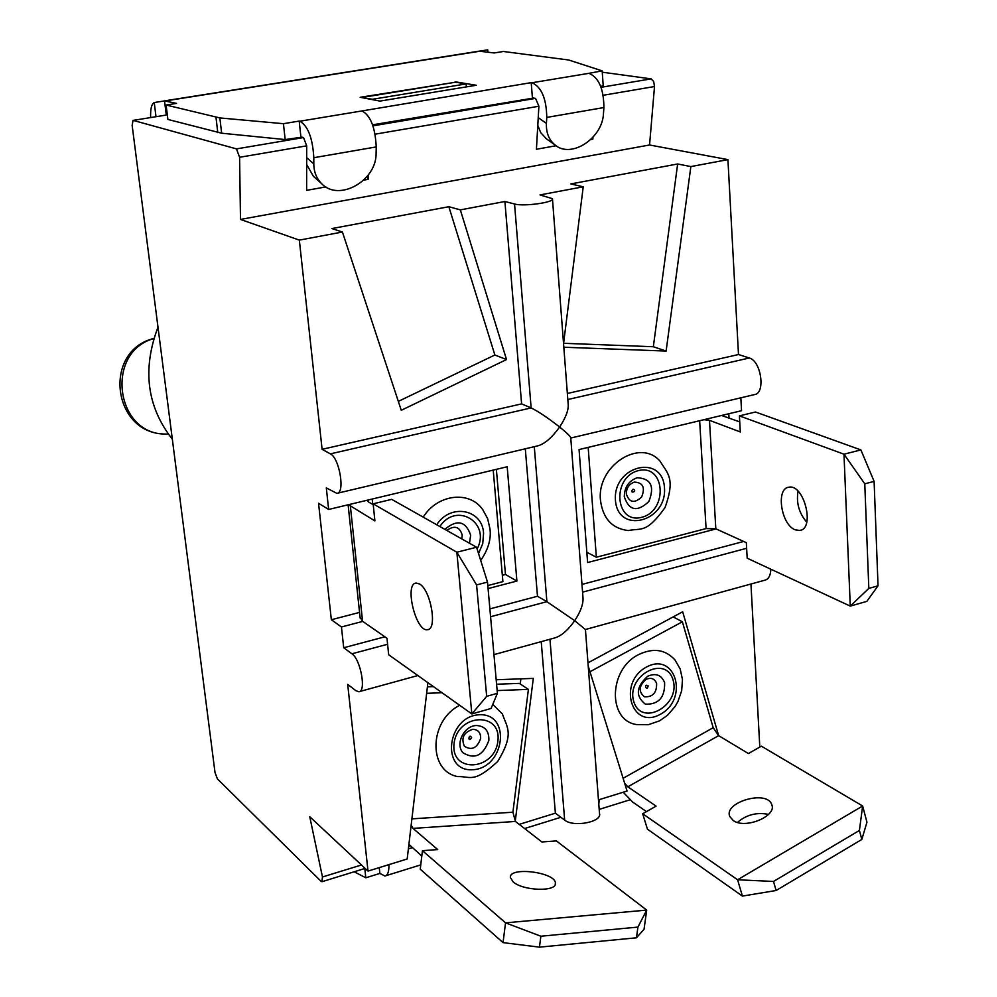 <?xml version="1.0" encoding="UTF-8"?>
<svg xmlns="http://www.w3.org/2000/svg" width="997" height="997" viewBox="0 0 997 997"><rect width="100%" height="100%" fill="white"/><g stroke="black" fill="none" stroke-linecap="round" stroke-linejoin="round"><path stroke-width="1.5" d="M419.513 583.968C430.829 589.925 437.708 629.743 427.439 629.668C415.836 632.135 404.084 583.457 416.16 583.046L419.513 583.968M360.067 617.255L362.572 621.256L386.986 638.292L388.68 654.767L471.83 713.952L491.072 708.468L497.391 693.301L487.496 582.086L476.566 547.241L456.85 552.226L476.591 584.915L486.673 696.33L471.83 713.952L456.85 552.226L373.14 503.821L374.897 520.895L348.489 504.706M368.753 499.858L367.881 501.242L368.554 501.99L373.239 504.694M373.14 503.821L391.696 499.36L476.566 547.241M497.391 693.301L486.673 696.33M476.591 584.915L487.496 582.086M487.807 585.575L502.899 581.625L493.216 470.098M423.227 517.156C437.334 494.088 469.55 490.287 482.735 509.617L487.645 518.664L489.988 528.933C491.297 539.103 488.194 549.596 480.704 560.439M513.143 881.884L510.377 877.534C508.869 866.306 555.827 872.188 555.391 883.192C557.011 891.991 523.026 890.982 513.143 881.884M540.873 936.22L505.541 922.848L646.704 910.099L637.918 927.098L540.873 936.22L539.452 947.15L636.447 937.803L644.037 929.291L646.704 910.099L556.376 840.907L541.882 841.967L515.437 821.441L512.907 812.206L528.41 689.363L519.3 683.381L496.581 684.229M411.163 825.117L412.995 828.407L437.72 849.569L422.441 850.678L505.541 922.848L503.036 942.626L539.452 947.15M637.918 927.098L636.447 937.803M422.441 850.678L420.248 869.185L503.036 942.626M421.806 856.037L408.907 844.347M528.41 689.363L497.142 690.585M442.007 692.728L426.641 693.326M427.401 686.821L433.408 686.597M492.742 704.443L502.376 713.914C507.199 727.997 514.552 733.63 497.677 761.521C473.45 783.754 470.796 776.202 457.523 776.563C427.825 770.868 429.096 720.519 459.692 705.315M313.818 157.713L376.23 146.92L376.106 153.052C376.829 180.806 338.718 202.241 321.508 183.535C316.448 178.426 313.881 171.883 313.806 163.907L306.677 157.638L306.702 145.836L303.537 137.561L300.895 136.913L299.2 121.073L299.848 121.223C307.986 125.946 312.647 138.109 313.818 157.713L313.806 163.907M306.665 164.48L313.419 176.332L315.152 177.865M547.415 139.518L546.456 138.845M546.767 117.422L603.908 107.539L603.472 113.471C602.624 138.421 570.945 159.009 554.918 144.877C548.886 139.842 546.057 132.688 546.418 123.404L538.23 117.646L538.891 106.243L535.539 98.379L532.41 97.868L531.214 82.639L531.987 82.751C541.483 86.988 546.406 98.541 546.767 117.422L546.418 123.404M537.794 125.348L540.71 132.651L546.431 138.845M376.23 146.92C375.271 127.516 370.535 115.515 362.011 110.929L531.214 82.639M603.908 107.539C603.733 88.845 598.748 77.43 588.94 73.317L602.176 70.874L568.764 60.019L503.41 51.483L494.188 52.953L479.108 51.171M388.917 864.623C389.079 871.602 387.746 875.391 384.929 876.014L379.882 873.422L379.259 867.614M599.209 799.644L598.798 804.23M361.475 864.985L322.467 876.974L321.956 881.709L321.022 881.248L217.433 778.944L215.016 772.538L132.152 125.385L133.025 120.4L166.437 115.029M219.863 117.933L166.113 105.034L167.895 119.441L221.646 133.212L219.863 117.933L283.435 123.69L285.167 139.568L221.646 133.212M364.79 868.499L365.799 877.784L354.172 871.777M560.887 817.291L524.584 828.544M379.882 873.422L365.799 877.784M455.106 81.791L476.317 85.256L379.957 101.096L360.166 97.282L455.143 82.277M301.929 137.162L285.167 139.568M283.435 123.69L299.2 121.073M479.881 51.084L487.732 49.85L487.919 52.118M533.644 98.067L372.579 124.824M156.006 116.711L154.236 102.541L164.53 100.909L166.275 115.054M164.53 100.909L176.531 103.389L166.113 105.034M600.692 86.34L603.222 85.916L602.176 70.874M154.236 102.541C151.532 104.037 150.335 109.047 150.634 117.571M367.781 175.646L368.142 179.348L363.731 180.133M368.217 175.073L368.142 179.348M592.704 137.574L592.829 139.169L590.785 139.543M592.953 137.299L592.829 139.169M556.089 145.736L536.423 149.263L538.23 117.646M602.275 72.195L651.078 78.875L601.066 87.312M733.256 820.531L729.879 816.655C723.024 802.423 766.705 789.574 771.666 804.392C777.585 815.907 745.233 829.529 733.256 820.531M768.562 814.399C756.748 812.057 746.392 814.736 737.493 822.413M773.51 881.46L737.593 879.765L862.642 806L859.414 830.451L773.51 881.46L776.115 890.495L861.832 839.449L866.954 822.213L862.642 806L761.384 746.18L748.423 753.558L718.625 735.636L713.191 727.698L682.372 621.792L673.199 616.894M624.658 783.268L627.811 786.807L656.101 806.124L642.679 813.764L737.593 879.765L742.416 896.091L776.115 890.495M859.414 830.451L861.832 839.449M642.679 813.764L647.452 829.192L742.416 896.091M646.467 811.608L632.509 801.949L623.225 792.229M682.372 621.792L589.975 671.741M638.566 654.63C653.197 647.614 665.335 649.383 674.969 659.927L680.191 668.987L682.471 679.555L681.674 690.747L677.91 701.601L675.006 706.611L667.492 715.285L659.553 720.843L648.349 724.707L636.946 724.607C607.485 720.956 608.407 669.274 638.566 654.63M795.145 529.793C781.05 524.734 775.629 488.281 788.864 487.221C804.006 483.582 815.396 529.033 799.669 530.454L795.145 529.793M798.049 491.209C796.105 502.787 799.008 513.106 806.735 522.179M868.823 588.404L850.267 606.101L843.985 454.196L864.773 483.819L868.823 588.404L878.033 585.812L874.107 481.389L860.897 449.921L843.985 454.196L739.413 415.874L740.285 431.95L709.478 420.323L703.919 419.7M586.834 552.288L596.356 557.223L706.088 528.572L715.821 528.809L746.329 542.655L747.177 558.208L850.267 606.101L866.817 601.378L878.033 585.812M864.773 483.819L874.107 481.389M860.897 449.921L755.502 412.01L739.413 415.874M721.566 415.475L739.737 421.893M588.18 447.379L596.356 557.223M600.493 500.407C596.468 466.035 640.024 437.745 660.064 461.2C667.666 473.687 675.58 478.086 665.074 507.51C646.131 534.006 641.196 527.799 628.359 530.554C612.195 528.647 602.911 518.59 600.493 500.407M603.197 95.276L654.506 86.527L653.658 81.455L651.078 78.875M654.506 86.527L649.558 144.989L727.922 159.62L738.49 354.521L749.283 357.998C761.347 360.939 765.808 393.902 754.28 394.638L570.77 438.032M740.846 397.815L741.544 410.702L579.07 449.56L587.607 562.545L716.07 528.921M728.795 413.755L729.031 417.93M770.855 569.212C770.556 575.63 768.562 579.294 764.861 580.192L585.451 629.493M750.953 584.018L759.801 747.077M303.537 137.561L236.476 148.889L133.249 120.413M236.476 148.889L239.592 157.277L306.702 145.836M325.857 186.913L306.627 190.352L306.677 157.638M362.659 97.756L372.454 99.276L466.122 83.922L455.592 82.203L362.621 97.382M466.372 86.889L466.122 83.922M496.369 469.338L505.467 574.484L502.351 575.294M359.556 612.407L331.353 619.735L318.541 503.286L328.649 509.455L507.186 466.758L516.907 581.052L505.467 574.484M598.462 799.881L627.076 791.032L588.23 666.121M587.981 662.831L682.671 611.784L718.65 735.649L627.811 786.807M563.554 343.653L583.233 186.8L570.795 183.934L677.648 163.982L653.347 346.732L563.592 343.292M677.648 163.982L690.859 166.586L666.121 351.056L563.828 347.23M666.121 351.056L653.347 346.732M448.849 206.715L460.34 209.881L506.526 359.556L401.268 410.29L342.42 232.027L331.889 228.562L448.849 206.715L494.873 355.007L398.326 401.38M506.526 359.556L494.873 355.007M520.883 678.845L520.247 683.992M496.182 679.742L533.308 678.396L515.237 821.279M322.467 876.974L309.743 816.705L368.018 871.091L407.187 858.99L427.9 682.671M410.103 845.755L408.683 846.191M690.859 166.586L727.922 159.62M649.558 144.989L240.489 219.427L239.592 157.277M328.649 509.455L326.306 487.907L336.861 493.365C345.361 493.515 339.528 457.947 330.356 453.872L322.106 449.311L299.337 240.115L240.489 219.427M299.337 240.115L342.42 232.027M460.34 209.881L504.906 201.506L514.552 203.999C523.662 206.753 555.055 202.354 552.45 198.702L540.013 194.914L583.233 186.8M552.488 199.138L568.165 403.997C568.751 409.842 565.897 417.506 559.616 427.003C567.094 433.034 570.807 436.674 570.77 437.932L582.958 597.253C583.569 603.521 580.815 611.335 574.696 620.695L585.426 629.518L599.509 813.49C602.288 822.039 573.462 827.535 564.663 820.095L555.379 813.191L541.221 641.644M519.213 824.369L555.379 813.191M368.018 871.091L347.691 684.391L355.904 690.709L358.82 691.768C366.56 691.93 360.652 659.316 351.916 653.795L343.703 647.751L384.867 636.809M337.472 493.216L537.632 445.883C544.512 444.089 551.852 437.795 559.616 427.003C547.64 417.681 538.143 411.325 531.139 407.923L521.605 403.885L504.906 201.506M493.951 654.63L554.382 638.03C560.987 636.236 567.754 630.465 574.696 620.695L546.892 601.677L537.483 596.256L525.307 448.787M489.876 608.905L537.483 596.256M567.368 393.479L738.49 354.521M343.703 647.751L341.448 626.976L362.771 621.393M488.069 588.591L516.907 581.052M581.974 584.429L743.687 541.458M341.448 626.976L331.353 619.735M586.909 553.323L588.18 552.986M322.106 449.311L521.605 403.885M168.256 434.069L165.477 434.044C115.216 434.592 104.884 351.742 153.8 338.606M172.331 439.203C146.908 406.714 142.122 369.364 157.987 327.153M362.572 621.256L350.396 506.339M372.766 504.432L372.205 499.036M461.835 538.928L462.197 534.978C459.555 526.566 454.42 525.058 446.793 530.441M444.812 529.332C457.199 519.101 465.811 521.057 470.646 535.202L469.5 543.253M477.102 548.961C491.209 522.802 456.339 501.341 439.864 526.528M436.723 524.758C450.432 503.024 482.56 509.18 483.57 533.295L482.735 543.689L478.548 553.559M412.995 828.407L515.437 821.441M512.907 812.206L411.898 818.861M471.631 737.792C467.419 743.774 468.839 732.159 471.631 737.792M480.629 738.603C480.816 732.733 478.211 729.63 472.815 729.293C463.705 732.309 460.901 737.967 464.39 746.267C471.693 750.729 477.102 748.174 480.629 738.603M476.367 725.504C485.003 726.053 489.166 731.025 488.854 740.422C483.221 755.701 474.56 759.801 462.882 752.698C455.031 743.949 464.054 725.766 476.367 725.504M497.864 741.232C501.927 711.31 457.598 713.179 454.071 743.426C450.345 773.585 494.487 771.017 497.864 741.232M479.445 714.762C511.673 713.179 504.756 768.251 472.728 769.746C440.3 771.965 446.968 715.933 479.445 714.762M215.988 117.347L217.782 132.576M408.371 848.871L412.247 847.687M165.963 100.822L480.492 51.134M299.848 121.223L362.011 110.929M531.987 82.751L588.94 73.317M535.539 98.379L372.94 125.846M713.191 727.698L623.113 778.283M648.162 685.924C646.517 692.628 643.526 682.671 648.162 685.924M656.599 683.356C654.593 678.546 651.053 677.237 645.981 679.418C638.778 685.961 638.292 691.768 644.561 696.841C652.873 697.115 656.886 692.616 656.599 683.356M647.639 676.265C655.764 672.788 661.41 674.882 664.6 682.571C665.061 697.389 658.643 704.592 645.346 704.169C635.313 696.056 636.086 686.759 647.639 676.265M673.062 679.991C665.734 654.082 625.73 675.816 633.768 701.589C641.482 727.349 680.876 705.452 673.062 679.991M646.368 667.093C675.418 651.153 689.301 698.635 660.513 714.213C631.762 730.602 617.068 682.895 646.368 667.093M715.821 528.809L709.478 420.323M699.645 420.722L706.088 528.572M633.095 489.191C638.541 491.621 628.172 494.213 633.095 489.191M634.379 482.099C629.119 483.994 626.44 487.932 626.315 493.914C629.281 502.675 634.391 503.709 641.644 496.992C645.42 487.521 642.99 482.548 634.379 482.099M624.284 496.693C624.483 487.097 628.783 480.791 637.195 477.75C650.979 478.498 654.842 486.449 648.81 501.591C637.22 512.346 629.045 510.713 624.284 496.693M638.491 470.596C611.485 477.04 614.925 524.509 641.669 517.318C668.277 510.813 665.286 463.854 638.491 470.596M615.436 500.207C612.806 465.512 662.669 453.423 664.488 487.907C667.055 521.979 617.804 534.766 615.436 500.207M375.096 134.171L538.891 106.243M330.356 453.872L531.139 407.923L514.552 203.999M490.574 616.732L546.892 601.677L534.292 446.668M564.663 820.095L549.958 639.239M582.572 592.143L746.641 548.288M351.916 653.795L387.596 644.261M567.829 399.523L749.283 357.998M427.439 629.668L428.386 629.419M348.115 504.794L360.166 618.177M555.242 884.327L555.391 883.192M313.419 176.332L321.508 183.535M545.621 138.247L554.918 144.877M165.103 100.772L479.37 51.121M599.197 809.39L629.892 799.843M385.814 875.74L420.759 864.873M772.064 805.788L771.666 804.392M800.915 530.117L799.669 530.454M133.025 120.4L167.222 114.904M322.143 881.66L365.126 868.399M359.518 691.569L417.868 675.542M153.85 338.432C102.18 351.056 112.399 434.094 165.477 434.044"/></g></svg>
